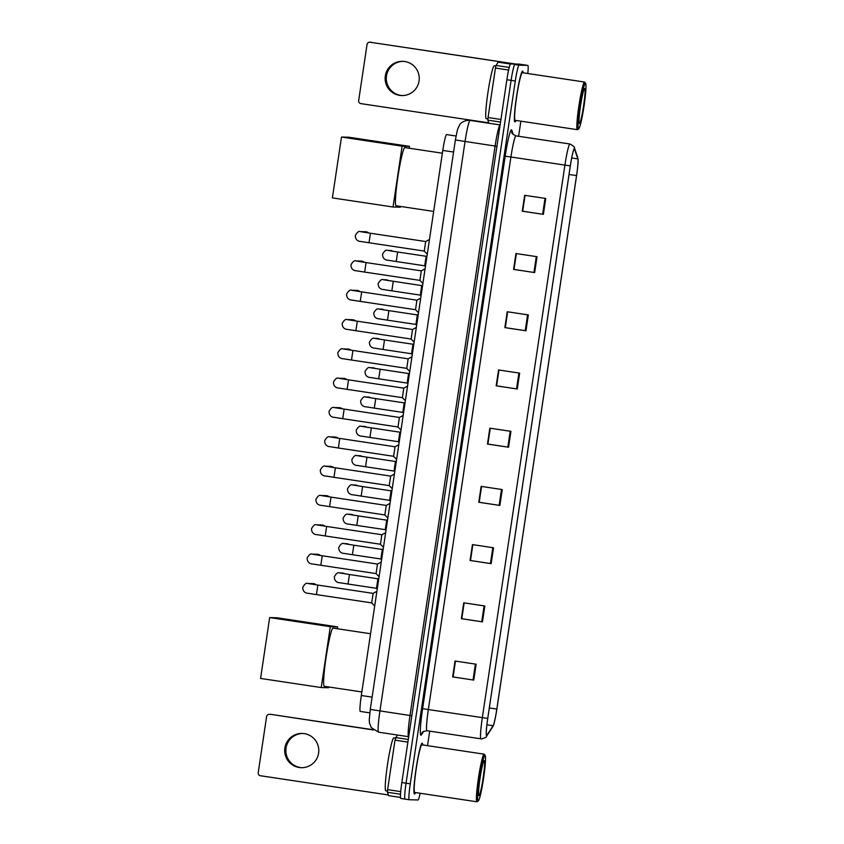 <?xml version="1.0" encoding="UTF-8"?>
<svg xmlns="http://www.w3.org/2000/svg" width="844" height="844" viewBox="0 0 844 844"><rect width="100%" height="100%" fill="white"/><g stroke="black" fill="none" stroke-linecap="round" stroke-linejoin="round"><path stroke-width="1.27" d="M369.809 712.853L360.314 711.429A16.057 1.371 -81.4 0 1 360.314 711.429A16.057 1.371 -81.4 0 1 361.316 695.509L442.783 150.422A16.057 1.371 -81.4 0 1 446.55 134.586L456.034 136.011M527.806 73.512A16.057 1.371 98.6 0 0 527.827 65.41L523.586 64.766A16.057 1.371 98.6 0 0 523.586 64.766A16.057 1.371 98.6 0 0 523.607 64.766A16.057 1.371 98.6 0 0 523.586 64.766L519.376 64.133A16.057 1.371 98.6 0 0 519.376 64.133A16.057 1.371 98.6 0 0 519.387 64.133L510.631 63.901A16.057 1.371 98.6 0 0 506.875 79.737L401.839 782.557A16.057 1.371 98.6 0 0 400.826 798.466A16.057 1.371 98.6 0 0 400.847 798.466L405.036 799.099M519.387 64.133L527.827 65.41A16.057 1.371 98.6 0 0 527.806 65.399L519.06 65.167A16.057 1.371 98.6 0 0 515.304 81.003L410.268 783.823L406.048 783.19A16.057 1.371 98.6 0 0 405.046 799.099A16.057 1.371 98.6 0 0 405.057 799.099A16.057 1.371 98.6 0 0 405.057 799.099A16.057 1.371 98.6 0 1 406.048 783.19L511.095 80.37L406.048 783.19L401.839 782.557M519.06 65.167L514.84 64.534A16.057 1.371 98.6 0 0 511.095 80.37A16.057 1.371 98.6 0 1 514.84 64.534L523.586 64.766L510.631 63.901M414.52 794.035A25.689 2.194 98.6 0 0 415.491 792.558A25.689 2.194 98.6 0 1 414.52 794.035A25.689 2.194 98.6 0 0 414.52 794.035A25.689 2.194 98.6 0 0 414.52 794.035A25.689 2.194 98.6 0 1 416.134 768.441A25.689 2.194 98.6 0 1 422.116 743.226A25.689 2.194 98.6 0 0 416.134 768.441A25.689 2.194 98.6 0 0 414.499 794.035M422.654 744.925A25.689 2.194 98.6 0 0 422.137 743.226A25.689 2.194 98.6 0 0 422.116 743.226A25.689 2.194 98.6 0 1 422.137 743.226A25.689 2.194 98.6 0 1 422.654 744.925M514.977 121.916A25.689 2.194 98.6 0 0 515.948 120.439A25.689 2.194 98.6 0 1 514.977 121.916A25.689 2.194 98.6 0 1 514.946 121.905A25.689 2.194 98.6 0 0 514.977 121.916M523.101 72.806A25.689 2.194 98.6 0 0 522.584 71.107A25.689 2.194 98.6 0 0 522.563 71.107A25.689 2.194 98.6 0 0 516.581 96.321A25.689 2.194 98.6 0 0 514.946 121.905A25.689 2.194 98.6 0 1 516.581 96.321A25.689 2.194 98.6 0 1 522.563 71.107A25.689 2.194 98.6 0 1 522.584 71.107A25.689 2.194 98.6 0 1 523.101 72.806M486.703 735.367A17.123 1.466 -81.4 0 1 486.693 735.367A17.123 1.466 -81.4 0 1 487.758 718.392L570.333 165.878A17.123 1.466 -81.4 0 1 574.353 148.987A17.123 1.466 -81.4 0 1 574.553 149.251L577.834 158.894A17.123 1.466 -81.4 0 1 576.558 175.605L496.821 709.087A17.123 1.466 -81.4 0 1 493.118 725.734L486.999 735.124A17.123 1.466 -81.4 0 1 486.703 735.367M486.64 735.789A17.555 1.498 98.6 0 0 486.946 735.535L493.054 726.146A17.555 1.498 98.6 0 0 493.297 725.703A17.555 1.498 98.6 0 0 496.863 709.087L576.589 175.605A17.555 1.498 98.6 0 0 578.013 159.041A17.555 1.498 98.6 0 0 577.897 158.482L574.627 148.829A17.555 1.498 98.6 0 0 570.301 165.878L487.726 718.392A17.555 1.498 98.6 0 0 486.64 735.789M545.741 198.477L524.651 195.312L522.278 211.19L543.367 214.355L545.741 198.477M525.063 195.375L522.7 211.211L543.367 214.355M537.037 256.703L515.948 253.527L513.574 269.405L534.663 272.57L537.037 256.703M516.37 253.59L513.996 269.426L534.663 272.57M528.333 314.917L507.244 311.742L504.87 327.62L525.97 330.785L528.333 314.917M507.666 311.805L505.303 327.641L525.97 330.785M519.64 373.132L498.551 369.957L496.177 385.835L517.266 389L519.64 373.132M498.962 370.02L496.599 385.856L517.266 389M476.132 664.207L455.043 661.031L452.669 676.909L473.758 680.085L476.132 664.207M455.465 661.095L453.101 676.93L473.758 680.085M484.836 605.992L463.746 602.816L461.373 618.694L482.462 621.87L484.836 605.992M464.168 602.88L461.795 618.715L482.462 621.87M493.54 547.777L472.45 544.602L470.076 560.479L491.166 563.655L493.54 547.777M472.862 544.665L470.498 560.5L491.166 563.655M502.233 489.562L481.143 486.387L478.77 502.264L499.859 505.44L502.233 489.562M481.565 486.45L479.202 502.286L499.859 505.44M510.936 431.347L489.847 428.172L487.473 444.049L508.563 447.214L510.936 431.347M490.269 428.235L487.895 444.071L508.563 447.214M410.268 783.823A16.057 1.371 98.6 0 0 409.266 799.732A16.057 1.371 98.6 0 0 409.277 799.732L418.023 799.975A16.057 1.371 98.6 0 0 420.164 793.254M427.528 745.663L429.702 731.126M518.606 136.274L520.864 121.177M505.239 327.63L507.613 311.795M513.943 269.415L516.306 253.58M522.647 211.2L525.01 195.365M479.139 502.275L481.513 486.439M470.446 560.49L472.809 544.654M461.742 618.705L464.105 602.869M453.038 676.92L455.412 661.084M496.546 385.845L498.909 370.01M487.843 444.06L490.206 428.224M301.857 767.681A17.123 17.059 91.6 0 1 286.042 748.058A17.123 17.059 91.6 0 1 302.796 733.468M284.871 748.027A17.123 17.059 -88.4 0 0 301.276 767.681A17.123 17.059 -88.4 0 0 318.61 753.101A17.123 17.059 -88.4 0 0 302.205 733.447A17.123 17.059 -88.4 0 0 284.871 748.027M407.884 742.098L395.003 740.167L387.607 789.646L400.731 791.619M269.626 714.351A2.68 2.669 -88.4 0 0 269.31 714.319L270.692 714.362A2.68 2.669 91.6 0 1 271.008 714.383L373.481 729.965M373.227 729.754L271.008 714.383M269.31 714.319A2.68 2.669 -88.4 0 0 266.598 716.598L258.211 772.693A2.68 2.669 -88.4 0 0 260.458 775.741L388.324 794.964M400.51 797.443L388.578 795.649L400.51 797.411L388.578 795.649L387.407 792.263L387.607 789.646M395.003 740.167L397.25 734.997M484.994 755.391A23.01 1.962 98.6 0 0 479.614 778.094A23.01 1.962 98.6 0 0 478.189 800.903A23.01 1.962 98.6 0 0 478.348 800.84A23.01 1.962 98.6 0 0 483.538 778.432A23.01 1.962 98.6 0 0 485.163 755.496A23.01 1.962 98.6 0 0 484.994 755.391M485.163 755.496L484.277 754.283A24.086 2.057 98.6 0 0 484.118 754.167A24.086 2.057 98.6 0 0 484.097 754.167A24.086 2.057 98.6 0 0 478.485 777.799A24.086 2.057 98.6 0 0 476.955 801.8A24.086 2.057 98.6 0 0 476.976 801.8A24.086 2.057 98.6 0 0 477.145 801.737L478.348 800.84M421.926 744.819A24.086 2.057 98.6 0 0 421.905 744.819A24.086 2.057 98.6 0 0 416.271 768.451A24.086 2.057 98.6 0 0 414.742 792.442A24.086 2.057 98.6 0 0 414.763 792.442M393.853 737.899A26.755 2.289 98.6 0 0 393.832 737.888A26.755 2.289 98.6 0 0 393.8 737.888A26.755 2.289 98.6 0 0 387.565 764.147A26.755 2.289 98.6 0 0 385.866 790.807A26.755 2.289 98.6 0 0 385.898 790.807M478.981 795.607A17.661 1.509 98.6 0 0 483.106 778.189A17.661 1.509 98.6 0 0 484.203 760.676A17.661 1.509 98.6 0 0 484.076 760.729A17.661 1.509 98.6 0 0 480.099 777.915A17.661 1.509 98.6 0 0 478.843 795.523A17.661 1.509 98.6 0 0 478.981 795.607M421.905 744.819A24.086 2.057 98.6 0 0 421.873 744.819L484.118 754.167M370.548 633.739L333.042 628.105A29.434 2.511 98.6 0 0 333.042 628.105A29.434 2.511 98.6 0 0 333.011 628.094A29.434 2.511 98.6 0 0 326.153 656.98A29.434 2.511 98.6 0 0 324.286 686.309A29.434 2.511 98.6 0 0 324.307 686.309L361.854 691.964M269.679 617.576L330.31 626.691L321.216 687.554L260.574 678.439L269.679 617.576L277.043 617.776L337.674 626.892L337.4 628.759M328.696 686.974L328.58 687.754L321.216 687.554M330.31 626.691L337.674 626.892M442.372 153.197L404.856 147.563A29.434 2.511 98.6 0 0 404.856 147.563A29.434 2.511 98.6 0 0 404.825 147.563A29.434 2.511 98.6 0 0 397.967 176.449A29.434 2.511 98.6 0 0 396.1 205.767A29.434 2.511 98.6 0 0 396.131 205.778M341.493 137.034L402.124 146.16L393.03 207.012L332.399 197.897L341.493 137.034L348.857 137.234L409.488 146.36L409.213 148.217M400.51 206.432L400.394 207.223L393.03 207.012M402.124 146.16L409.488 146.36M376.888 591.327L373.101 593.385L371.698 602.911M308.893 583.658A4.821 4.8 91.6 0 0 307.659 583.457L313.061 583.605A4.821 4.8 91.6 0 1 316.099 584.808M381.266 562.009L377.479 564.066L376.076 573.582L320.815 565.28L322.25 555.753L313.018 554.286M313.272 554.339A4.821 4.8 91.6 0 0 312.037 554.139L317.449 554.286A4.821 4.8 91.6 0 1 320.477 555.489M385.655 532.691L381.857 534.748L380.465 544.264M317.65 525.021A4.821 4.8 91.6 0 0 316.426 524.82L321.828 524.968A4.821 4.8 91.6 0 1 324.866 526.171M386.267 505.419L384.843 514.946M322.039 495.702A4.821 4.8 91.6 0 0 320.804 495.502L326.206 495.65A4.821 4.8 91.6 0 1 329.244 496.842M390.645 476.1L389.221 485.627M326.417 466.384A4.821 4.8 91.6 0 0 325.183 466.183L330.595 466.331A4.821 4.8 91.6 0 1 333.623 467.523M330.542 437.013L395.024 446.782L393.61 456.309M330.795 437.055A4.821 4.8 91.6 0 0 329.571 436.865L334.973 437.013A4.821 4.8 91.6 0 1 338.011 438.205M334.931 407.694L399.402 417.463L397.988 426.99M335.184 407.736A4.821 4.8 91.6 0 0 333.95 407.546L339.351 407.694A4.821 4.8 91.6 0 1 342.39 408.886M348.54 379.842L403.78 388.145L402.366 397.672L347.106 389.358L348.54 379.832L339.309 378.376M339.562 378.418A4.821 4.8 91.6 0 0 338.328 378.228L343.74 378.376A4.821 4.8 91.6 0 1 346.768 379.568M343.687 349.057L408.169 358.827L406.755 368.353L351.494 360.04L352.929 350.524M343.941 349.099A4.821 4.8 91.6 0 0 342.717 348.91L348.118 349.057A4.821 4.8 91.6 0 1 351.157 350.249M416.324 327.451L412.537 329.508L411.123 339.035L355.873 330.721L357.307 321.195L348.076 319.739M348.329 319.781A4.821 4.8 91.6 0 0 347.095 319.591L352.497 319.728A4.821 4.8 91.6 0 1 355.535 320.931M420.713 298.132L416.915 300.19L415.512 309.716L360.261 301.403M352.708 290.463A4.821 4.8 91.6 0 0 351.473 290.262L356.885 290.41A4.821 4.8 91.6 0 1 359.924 291.613M425.091 268.814L421.293 270.871L419.901 280.398M357.086 261.144A4.821 4.8 91.6 0 0 355.862 260.944L361.264 261.091A4.821 4.8 91.6 0 1 364.302 262.294M429.469 239.496L425.682 241.553L424.268 251.079L369.018 242.766L370.453 233.239L361.221 231.773M361.475 231.826A4.821 4.8 91.6 0 0 360.24 231.625L365.642 231.773A4.821 4.8 91.6 0 1 368.68 232.976M378.84 578.288L377.901 578.794L376.498 588.321L348.023 584.037L349.458 574.511L340.227 573.044M340.48 573.097A4.821 4.8 91.6 0 0 339.246 572.897L342.042 572.971A4.821 4.8 91.6 0 1 344.531 573.751M382.311 549.476L380.887 559.002M344.858 543.779A4.821 4.8 91.6 0 0 343.635 543.578L346.42 543.652A4.821 4.8 91.6 0 1 348.91 544.433M386.689 520.157L385.265 529.684M349.247 514.46A4.821 4.8 91.6 0 0 348.013 514.26L350.798 514.334A4.821 4.8 91.6 0 1 353.298 515.114M391.067 490.839L389.643 500.355M353.625 485.142A4.821 4.8 91.6 0 0 352.391 484.941L355.187 485.015A4.821 4.8 91.6 0 1 357.677 485.796M357.75 455.771L395.446 461.51L394.032 471.036M358.004 455.813A4.821 4.8 91.6 0 0 356.78 455.623L359.565 455.697A4.821 4.8 91.6 0 1 362.055 456.477M362.139 426.452L399.824 432.191L398.41 441.718M362.392 426.494A4.821 4.8 91.6 0 0 361.158 426.304L363.943 426.378A4.821 4.8 91.6 0 1 366.444 427.159M375.749 398.6L404.202 402.873L402.788 412.399L374.314 408.116L375.749 398.6L366.518 397.134M366.771 397.176A4.821 4.8 91.6 0 0 365.536 396.986L368.332 397.06A4.821 4.8 91.6 0 1 370.822 397.841M370.896 367.815L408.591 373.554L407.177 383.081L378.703 378.798L380.138 369.282M371.149 367.857A4.821 4.8 91.6 0 0 369.925 367.667L372.71 367.741A4.821 4.8 91.6 0 1 375.2 368.522M413.898 343.74L412.959 344.246L411.555 353.763L383.081 349.479L384.516 339.953L375.285 338.497M375.538 338.539A4.821 4.8 91.6 0 0 374.303 338.349L377.089 338.423A4.821 4.8 91.6 0 1 379.589 339.204M418.276 314.422L417.337 314.928L415.934 324.444L387.459 320.161L388.894 310.634L379.663 309.178M379.916 309.221A4.821 4.8 91.6 0 0 378.682 309.031L381.477 309.104A4.821 4.8 91.6 0 1 383.967 309.885M422.654 285.093L421.715 285.61L420.312 295.126L391.848 290.842L393.283 281.316M384.294 279.902A4.821 4.8 91.6 0 0 383.07 279.702L385.856 279.786A4.821 4.8 91.6 0 1 388.346 280.567M397.661 251.997L426.114 256.281L424.701 265.807L396.226 261.524L397.661 251.997L388.43 250.531M388.683 250.584A4.821 4.8 91.6 0 0 387.449 250.383L390.234 250.468A4.821 4.8 91.6 0 1 392.734 251.248M402.303 95.562A17.123 17.059 91.6 0 1 386.489 75.939A17.123 17.059 91.6 0 1 403.242 61.348M385.318 75.907A17.123 17.059 -88.4 0 0 401.723 95.562A17.123 17.059 -88.4 0 0 419.067 80.982A17.123 17.059 -88.4 0 0 402.651 61.327A17.123 17.059 -88.4 0 0 385.318 75.907M508.615 70.02L495.449 68.047L488.054 117.527L500.935 119.468M515.631 64.038L370.083 42.232L498.203 61.496L503.035 62.277L498.203 62.139L510.462 63.986M370.083 42.232A2.68 2.669 -88.4 0 0 369.756 42.2L371.138 42.242A2.68 2.669 91.6 0 1 371.466 42.263M369.756 42.2A2.68 2.669 -88.4 0 0 367.045 44.479L358.668 100.573A2.68 2.669 -88.4 0 0 360.905 103.622L488.771 122.844M488.908 123.245L487.853 120.143L488.054 117.527M495.449 68.047L496.029 65.442L498.203 62.139M585.441 83.271A23.01 1.962 98.6 0 0 580.06 105.964A23.01 1.962 98.6 0 0 578.636 128.784A23.01 1.962 98.6 0 0 578.794 128.721A23.01 1.962 98.6 0 0 583.985 106.312A23.01 1.962 98.6 0 0 585.609 83.377A23.01 1.962 98.6 0 0 585.441 83.271M585.609 83.377L584.723 82.163A24.086 2.057 98.6 0 0 584.565 82.047A24.086 2.057 98.6 0 0 584.544 82.047A24.086 2.057 98.6 0 0 578.931 105.679A24.086 2.057 98.6 0 0 577.401 129.681A24.086 2.057 98.6 0 0 577.423 129.681A24.086 2.057 98.6 0 0 577.591 129.617L578.794 128.721M522.373 72.7A24.086 2.057 98.6 0 0 522.352 72.7A24.086 2.057 98.6 0 0 516.718 96.332A24.086 2.057 98.6 0 0 515.188 120.323A24.086 2.057 98.6 0 0 515.209 120.323L577.401 129.681M494.299 65.779A26.755 2.289 98.6 0 0 494.278 65.769A26.755 2.289 98.6 0 0 488.011 92.028A26.755 2.289 98.6 0 0 486.323 118.688A26.755 2.289 98.6 0 0 486.344 118.688M579.427 123.488A17.661 1.509 98.6 0 0 583.563 106.07A17.661 1.509 98.6 0 0 584.649 88.557A17.661 1.509 98.6 0 0 584.523 88.609A17.661 1.509 98.6 0 0 580.545 105.795A17.661 1.509 98.6 0 0 579.3 123.403A17.661 1.509 98.6 0 0 579.427 123.488M494.278 65.769A26.755 2.289 98.6 0 0 494.246 65.769L495.839 66.001M522.352 72.7A24.086 2.057 98.6 0 0 522.331 72.689L584.565 82.047M372.109 697.133L361.316 695.509M453.576 152.047L442.783 150.422M470.087 120.418A21.406 1.825 98.6 0 0 470.066 120.407A21.406 1.825 98.6 0 0 465.044 141.528L379.937 710.975A21.406 1.825 98.6 0 0 378.597 732.191A21.406 1.825 98.6 0 0 378.618 732.191M411.819 715.775L370.273 709.424L455.38 139.967L495.101 146.044A21.406 1.825 -81.4 0 1 500.102 124.923A21.406 1.825 -81.4 0 1 500.123 124.923L470.066 120.407A21.406 1.825 98.6 0 0 470.055 120.407L468.758 120.291C461.795 120.766 459.621 124.849 459.632 124.849L457.501 129.47L455.38 139.967M408.686 736.717L408.654 736.717A21.406 1.825 -81.4 0 1 408.654 736.717A21.406 1.825 -81.4 0 1 409.994 715.49L495.101 146.044L496.916 146.328M506.875 79.737L515.304 81.003M505.187 156.182L510.915 156.995L428.341 709.509A21.406 1.825 98.6 0 0 427.001 730.725A21.406 1.825 98.6 0 0 427.022 730.725C423.361 731.442 421.757 732.096 422.2 732.708A5.349 5.243 33.1 0 0 421.409 734.829A26.755 2.289 -81.4 0 1 422.612 708.696L505.187 156.182A26.755 2.289 -81.4 0 1 511.443 129.786A26.755 2.289 -81.4 0 1 511.781 130.198L513.279 134.618M515.916 135.873A21.406 1.825 98.6 0 0 510.915 156.995L564.91 165.107A21.406 1.825 -81.4 0 1 569.932 143.997L515.937 135.873A21.406 1.825 98.6 0 0 515.916 135.873M481.006 738.848A21.406 1.825 -81.4 0 1 480.985 738.838L481.65 738.901C485.237 737.825 486.872 736.939 486.555 736.242A5.349 5.243 -146.9 0 0 486.946 735.535M577.897 158.482A5.349 5.264 -18.7 0 0 577.665 157.459L574.395 147.816C575.028 147.289 573.54 146.012 569.932 143.997M493.297 725.703L492.674 726.842A5.349 5.243 -146.9 0 0 493.054 726.146M574.627 148.829A5.349 5.264 -18.7 0 0 574.395 147.816M570.301 165.878L564.91 165.107L482.335 717.622L487.726 718.392M427.001 730.725L480.985 738.838A21.406 1.825 -81.4 0 1 482.335 717.622L422.612 708.696M423.688 731.347L421.409 734.829M409.256 799.732L400.826 798.466M515.937 135.873C512.709 134.154 511.39 133.099 511.981 132.708A5.349 5.264 161.3 0 1 511.781 130.198M576.558 175.605L569.046 174.476M577.834 158.894L571.683 157.976M486.999 735.124L486.46 735.04M493.118 725.734L486.914 724.796M496.821 709.087L489.32 707.958M510.209 431.231L507.835 447.109M501.505 489.446L499.142 505.324M492.812 547.661L490.438 563.539M484.108 605.876L481.734 621.754M475.404 664.091L473.041 679.969M518.912 373.016L516.539 388.894M527.616 314.801L525.242 330.679M536.309 256.587L533.936 272.464M545.013 198.372L542.639 214.249M395.583 737.561L408.274 739.471M400.541 794.236L387.407 792.263M308.64 583.605L317.871 585.071L316.437 594.598L307.912 593.269C308.303 593.374 302.606 593.385 302.774 587.266C304.705 583.974 306.33 582.708 307.659 583.457M317.397 524.968L326.628 526.434L325.204 535.961L316.679 534.621C317.059 534.737 311.373 534.748 311.541 528.629C313.472 525.337 315.097 524.071 316.426 524.82M321.786 495.65L331.017 497.116L329.582 506.643L321.058 505.303C321.448 505.419 315.751 505.429 315.92 499.31C317.85 496.019 319.475 494.753 320.804 495.502M326.164 466.331L335.395 467.798L333.971 477.324L325.446 475.984C325.826 476.1 320.14 476.111 320.309 469.992C322.239 466.7 323.864 465.434 325.183 466.183M339.773 438.479L338.349 448.006L329.825 446.666C330.204 446.771 324.518 446.792 324.687 440.673C326.617 437.382 328.242 436.116 329.571 436.865M344.152 409.161L342.727 418.677L334.203 417.347C334.593 417.453 328.896 417.474 329.065 411.355C330.996 408.063 332.62 406.787 333.95 407.546M352.454 290.42L361.686 291.876L360.251 301.403L351.737 300.074C352.117 300.179 346.43 300.19 346.599 294.071C348.53 290.79 350.154 289.513 351.473 290.262M356.833 261.091L366.064 262.558L364.64 272.084L356.115 270.755C356.495 270.861 350.809 270.871 350.977 264.752C352.908 261.461 354.533 260.195 355.862 260.944M344.605 543.726L353.836 545.192L352.412 554.719L343.888 553.379C344.268 553.495 338.581 553.506 338.75 547.387C340.681 544.095 342.305 542.829 343.635 543.578M348.994 514.407L358.225 515.874L356.79 525.401L348.266 524.061C348.656 524.177 342.959 524.187 343.128 518.068C345.059 514.777 346.684 513.511 348.013 514.26M353.372 485.089L362.603 486.555L361.179 496.082L352.655 494.742C353.035 494.858 347.348 494.869 347.517 488.75C349.448 485.458 351.072 484.192 352.391 484.941M366.982 457.237L365.558 466.764L357.033 465.424C357.413 465.54 351.726 465.55 351.895 459.431C353.826 456.14 355.451 454.874 356.78 455.623M371.36 427.919L369.936 437.445L361.411 436.105C361.802 436.211 356.105 436.232 356.273 430.113C358.204 426.821 359.829 425.555 361.158 426.304M498.203 61.496L498.087 62.298M510.43 64.028L498.16 62.182M496.029 65.442L509.227 67.425M500.545 122.053L487.853 120.143M408.654 736.717L378.597 732.191L371.339 727.676L369.45 722.96L369.25 719.869L370.273 709.424M578.013 159.041L577.665 157.459M486.555 736.242L492.674 726.842M409.266 799.732L405.046 799.099M414.742 792.442L476.955 801.8M385.866 790.807L387.428 791.039M393.832 737.888L395.393 738.12M396.1 205.767L433.668 211.422M374.704 605.981L371.666 602.89L316.437 594.598M373.111 593.374L317.871 585.071M312.037 554.139C310.719 553.39 309.094 554.656 307.163 557.947C306.994 564.066 312.681 564.056 312.301 563.94L320.815 565.28M376.044 573.572L379.083 576.663M377.49 564.056L322.25 555.753M383.461 547.345L380.433 544.253L325.204 535.961M381.878 534.737L326.628 526.434M387.85 518.026L384.811 514.935L329.582 506.643M386.246 505.429L390.033 503.372M386.257 505.419L331.017 497.116M392.228 488.708L389.189 485.616L333.96 477.324M335.395 467.798L390.635 476.1L394.412 474.054M396.606 459.389L393.578 456.298L338.349 448.006M395.003 446.792L398.801 444.735M397.967 426.99L342.727 418.677M397.957 426.98L400.995 430.071M399.391 417.474L403.179 415.417M338.328 378.228C337.009 377.468 335.384 378.745 333.454 382.037C333.285 388.156 338.971 388.134 338.592 388.029L347.106 389.358M402.335 397.661L405.373 400.752M403.77 388.156L407.557 386.098M342.717 348.91C341.387 348.15 339.763 349.427 337.832 352.718C337.663 358.827 343.35 358.816 342.97 358.711L351.494 360.04M406.724 368.343L409.751 371.434M408.148 358.837L411.946 356.769M347.095 319.591C345.766 318.832 344.141 320.108 342.21 323.4C342.042 329.508 347.739 329.498 347.348 329.392L355.873 330.721M411.102 339.014L414.14 342.115M412.547 329.508L357.307 321.195M415.48 309.695L418.518 312.797M416.925 300.19L361.686 291.876M422.897 283.478L419.869 280.377L364.64 272.084M421.314 270.871L366.064 262.558M360.24 231.625C358.911 230.876 357.286 232.142 355.356 235.434C355.187 241.553 360.884 241.542 360.493 241.437L369.018 242.766M424.247 251.058L427.286 254.16M425.692 241.542L370.453 233.239M339.246 572.897C337.927 572.148 336.302 573.414 334.372 576.705C334.203 582.824 339.889 582.814 339.51 582.698L348.023 584.037M376.477 588.3L377.226 589.07M377.912 578.794L349.458 574.511M381.604 559.751L380.855 558.981L352.412 554.719M353.836 545.192L382.3 549.476L383.218 548.969M385.993 530.433L385.233 529.663L356.79 525.401M358.225 515.874L386.679 520.147L387.607 519.651M390.371 501.114L389.622 500.344L361.169 496.082M362.603 486.555L391.057 490.828L391.985 490.332M394.011 471.036L365.558 466.764M394 471.026L394.749 471.796M395.425 461.52L396.363 461.014M399.138 442.478L398.379 441.707L369.936 437.445M399.813 432.202L400.752 431.695M365.536 396.986C364.218 396.226 362.593 397.503 360.662 400.794C360.493 406.913 366.18 406.892 365.8 406.787L374.314 408.116M402.767 412.389L403.516 413.159M404.192 402.883L405.131 402.377M369.925 367.667C368.596 366.908 366.971 368.184 365.041 371.476C364.872 377.595 370.558 377.574 370.178 377.468L378.703 378.798M407.146 383.07L407.895 383.841M408.57 373.565L409.509 373.059M374.303 338.349C372.974 337.589 371.349 338.866 369.419 342.158C369.25 348.266 374.947 348.255 374.557 348.15L383.081 349.479M411.524 353.752L412.283 354.522M412.969 344.236L384.516 339.953M378.682 309.031C377.363 308.271 375.738 309.548 373.808 312.829C373.639 318.948 379.325 318.937 378.945 318.832L387.459 320.161M415.913 324.434L416.662 325.204M417.347 314.917L388.894 310.634M383.07 279.702C381.741 278.953 380.116 280.219 378.186 283.51C378.017 289.629 383.703 289.619 383.324 289.513L391.848 290.842M420.291 295.115L421.04 295.885M384.041 279.849L421.736 285.599M387.449 250.383C386.119 249.634 384.495 250.9 382.564 254.192C382.395 260.311 388.092 260.3 387.702 260.195L396.226 261.524M424.669 265.797L425.429 266.567M426.104 256.291L427.043 255.774M486.323 118.688L487.885 118.92"/></g></svg>

